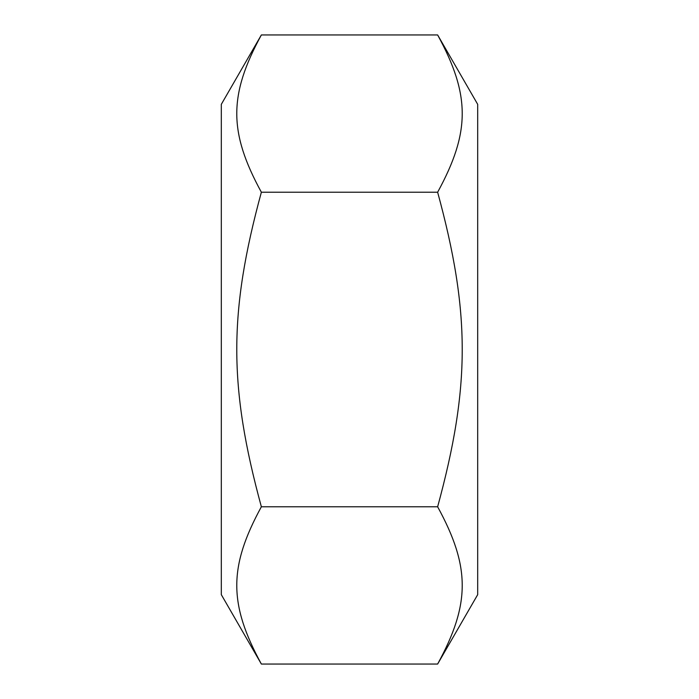 <?xml version="1.0" encoding="UTF-8"?>
<svg xmlns="http://www.w3.org/2000/svg" width="699" height="699" viewBox="0 0 699 699"><rect width="100%" height="100%" fill="white"/><g stroke="black" fill="none" stroke-linecap="round" stroke-linejoin="round"><path stroke-width="1.05" d="M221.312 594.666L221.312 104.334L261.365 34.95C228.582 95.09 228.582 132.085 261.365 192.225C228.582 312.505 228.582 386.495 261.365 506.775C228.582 566.915 228.582 603.91 261.365 664.05L221.312 594.666M437.635 34.95L477.688 104.334L477.688 594.666L437.635 664.05C470.418 603.91 470.418 566.915 437.635 506.775C470.418 386.495 470.418 312.505 437.635 192.225C470.418 132.085 470.418 95.09 437.635 34.95L261.365 34.95M261.365 192.225L437.635 192.225M261.365 506.775L437.635 506.775M261.365 664.05L437.635 664.05"/></g></svg>
